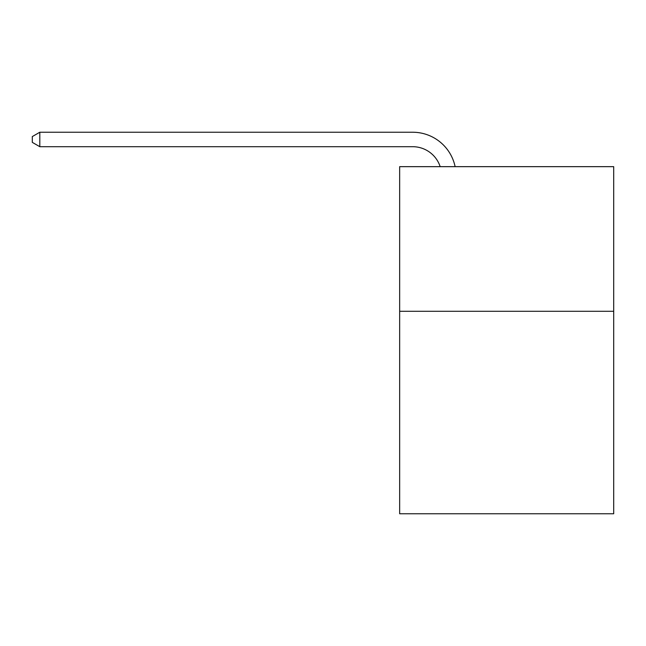 <?xml version="1.0" encoding="UTF-8"?>
<svg xmlns="http://www.w3.org/2000/svg" width="646" height="646" viewBox="0 0 646 646"><rect width="100%" height="100%" fill="white"/><g stroke="black" fill="none" stroke-linecap="round" stroke-linejoin="round"><path stroke-width="0.97" d="M613.7 311.283L613.7 513.764L399.656 513.764L399.656 166.66L613.7 166.66L613.7 311.283L399.656 311.283M412.665 132.236L39.818 132.236L412.665 132.236A43.387 43.387 174.6 0 1 455.123 166.66M440.168 166.66A28.925 28.925 -5.4 0 0 412.665 146.699L39.818 146.699L32.3 142.362L32.3 136.572L39.818 132.236L39.818 146.699"/></g></svg>
